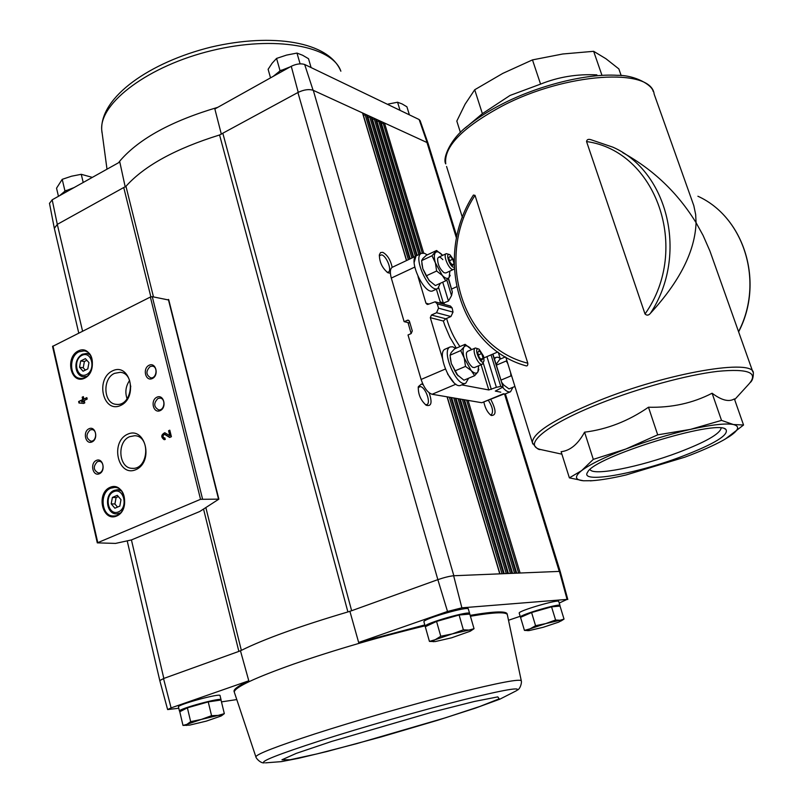 <?xml version="1.0" encoding="UTF-8"?>
<svg xmlns="http://www.w3.org/2000/svg" width="803" height="803" viewBox="0 0 803 803"><rect width="100%" height="100%" fill="white"/><g stroke="black" fill="none" stroke-linecap="round" stroke-linejoin="round"><path stroke-width="1.2" d="M409.962 323.067L404.11 321.632L408.195 320.106L409.45 321.33L412.29 330.946L411.156 333.576L408.024 334.971L421.103 379.458C423.974 387.789 427.638 392.727 432.104 394.273L481.81 402.725L504.274 393.882M404.11 321.632L391.302 278.079C389.756 272.267 390.107 268.664 392.356 267.248L415.964 256.117L414.177 262.39M442.614 358.861L430.298 317.667L431.442 315.027L445.806 318.781L443.366 321.039L444.701 325.115L449.881 337.23L456.325 348.141M418.032 276.654L425.971 303.213L427.206 304.427L428.23 304.307L435.126 301.798L437.244 303.875L438.528 308.171L436.561 312.718L431.442 315.027M498.292 352.376L500.088 358.168M438.739 287.865L443.336 303.082L440.174 301.777L440.185 303.203M500.771 392.195L495.31 391.081L503.1 387.026L492.681 354.153M443.336 303.082L448.445 301.055L451.537 295.645L452.34 291.931L448.475 278.239M435.367 301.858L450.473 306.063L452.159 308.001L453.012 312.106L450.925 316.533L445.806 318.781M453.876 382.569L447.532 373.887M502.748 386.795L500.771 386.404L496.395 387.317L488.796 389.957L461.725 384.888M752.833 371.889L709.922 251.018L703.097 235.45L696.071 222.702C695.007 251.158 679.79 281.371 650.42 313.321C648.633 315.479 646.837 315.699 645.02 313.983L586.551 141.569C586.832 139.571 588.238 138.929 590.757 139.652L612.88 147.17C668.317 171.481 688.633 255.545 650.42 313.321M653.17 91.401C652.187 85.128 635.283 75.02 617.306 75.321C586.842 73.314 538.612 85.279 502.096 104.069C488.676 110.914 477.363 118.081 468.149 125.579C450.332 138.598 442.262 158.633 445.755 163.902C443.617 146.788 462.438 127.486 502.196 106.016C565.774 72.561 651.424 67.372 654.154 94.142L693.812 205.658L695.669 214.542L696.071 222.702C677.782 192.911 653.321 169.553 622.686 152.64M525.734 365.746C458.995 347.167 433.399 256.428 473.419 195.049L475.025 195.36L527.812 363.207C527.902 365.485 527.21 366.329 525.734 365.746L525.563 365.696M460.42 132.475L456.817 121.072L465.108 104.169L474.714 89.755L482.382 113.665L465.349 127.928M474.714 89.755L502.808 73.384L532.479 59.894L562.732 53.992L593.648 51.312L605.934 58.729L618.842 68.897L621.191 75.602M593.648 51.312L601.848 74.98M596.89 74.88C577.066 73.876 558.286 76.958 540.57 84.114L510.035 95.447L482.382 113.665M532.479 59.894L540.57 84.114M569.377 477.875L561.116 451.698C570.21 450.674 578.03 444.169 584.574 432.175C607.118 429.364 628.418 421.053 648.473 407.221C671.649 407.834 692.859 403.166 712.1 393.229C721.596 400.346 729.024 402.223 734.384 398.88L743.538 425.018L733.36 424.516C725.741 423.101 711.438 424.727 690.45 429.384C668.979 434.343 647.419 440.897 625.768 449.048C604.599 457.198 589.884 464.375 581.653 470.588C574.225 476.55 574.838 479.943 583.48 480.766L592.052 480.716C601.056 480.064 612.398 478.156 626.069 474.964L684.869 457.168C700.668 451.296 713.526 445.605 723.453 440.104L729.315 436.561C738.79 430.217 740.135 426.212 733.36 424.516L721.516 420.391L690.45 429.384L657.697 434.845L625.768 449.048L593.297 459.366L581.653 470.588L569.377 477.875L583.48 480.766L592.604 480.676M681.315 456.676C635.163 474.171 578.883 483.948 587.666 472.134C593.618 457.148 716.386 418.955 725.842 429.334C729.415 434.804 714.57 443.929 681.315 456.676M725.29 439.05L743.538 425.018M584.574 432.175L593.297 459.366M648.473 407.221L657.697 434.845M712.1 393.229L721.516 420.391M721.144 428.15L721.144 428.15C719.819 433.961 705.596 442.041 678.475 452.4C640.172 466.914 592.734 476.34 590.105 469.504M82.568 331.107L57.294 224.368L52.185 199.806L49.505 203.41M52.185 199.806L119.808 162.035L125.228 186.999M205.859 507.626L241.352 650.36L238.862 651.394L241.352 650.36C264.117 639.047 299.639 626.24 347.9 611.936L351.644 610.722L347.9 611.936L219.57 134.974L298.234 92.335L291.258 66.288L214.853 108.957L221.347 134.242M78.744 333.024L54.283 228.112L57.565 224.228L125.961 186.296C144.339 165.779 175.546 148.675 219.57 134.974M519.23 613.171L519.2 613.07C518.186 610.852 559.872 598.687 558.758 601.527L559.942 605.412M423.944 621.913L423.904 621.763C422.8 618.912 469.665 605.552 468.35 609.086L469.614 613.422M424.797 624.935L358.65 642.47L447.512 611.464L461.876 607.831L567.079 599.399L559.219 603.053M507.245 614.456L507.225 614.365C507.265 610.832 494.909 611.163 470.167 615.359M508.711 620.187L520.173 616.302M203.611 509.343L238.862 651.394L163.531 678.545L171.089 707.895L248.789 680.793L240.468 650.811M349.907 611.354L358.65 642.47M567.801 599.5L560.243 571.626L559.41 571.395L453.645 575.751C449.56 576.163 444.29 577.457 437.856 579.646L447.512 611.464M437.856 579.646L297.913 92.506C303.845 89.645 308.974 88.922 313.3 90.348L313.09 90.257C308.874 88.972 303.925 89.665 298.234 92.335M222.923 133.609L351.644 610.722L437.494 579.776M564.027 619.093L560.042 606.084L551.561 606.837L531.596 612.528L520.535 617.346L524.439 630.395L530.191 628.789L535.561 625.708L545.799 623.58L555.576 619.996L560.052 620.267L564.027 619.093L561.146 620.93M224.328 713.636L221.016 700.005L208.238 701.892L187.39 707.834L179.782 711.749L182.994 725.43L186.989 724.316L190.662 721.656L201.302 719.438L211.56 715.694L218.165 715.413L224.328 713.636L221.598 715.714M474.041 628.699L469.795 614.074L459.095 615.018L436.561 621.422L425.289 626.721L429.424 641.406L435.296 639.67L440.777 636.267L452.31 633.878L463.371 629.833L468.972 630.074L474.041 628.699L470.538 631.038M313.09 90.257L304.668 64.481C300.844 63.256 296.377 63.859 291.258 66.288M304.668 64.481L419.136 119.537L427.136 142.593L428.24 143.898M428.14 143.556L420.12 120.661L419.136 119.537M427.136 142.593L428.22 143.837L456.847 236.594M57.294 224.368L54.343 228.383M131.431 539.937L199.746 511.511L218.858 499.145L200.539 499.315L97.293 542.868L115.522 543.41L131.431 539.937L163.832 678.435L159.777 680.583M453.846 575.741L313.3 90.348L426.975 142.512L456.505 238.27M423.171 384.747L421.445 384.025L418.323 386.695C418.012 394.112 420.631 400.296 426.182 405.244C431.422 406.73 432.415 402.574 429.143 392.787M392.175 267.339C390.499 259.831 387.357 254.832 382.76 252.333L380.562 252.554L379.387 254.772C379.397 262.109 382.228 268.102 387.889 272.759L390.378 273.241M408.004 322.585L411.136 333.576M483.898 402.303C485.283 408.446 487.732 412.842 491.215 415.482C496.455 415.563 496.314 410.223 490.794 399.452M178.477 706.981L178.457 706.881C177.503 704.522 221.347 692.688 220.052 695.639L221.046 699.714M248.789 680.793C238.953 685.541 234.024 688.984 234.004 691.122L234.195 691.805M171.089 707.895L167.626 709.571L178.778 708.256M221.467 701.872L236.463 699.624M559.41 571.395L567.079 599.399M461.876 607.831L453.645 575.751M423.693 253.116L384.476 123.01L381.435 123.481M380.763 121.755L420.491 253.828M420.059 254.029L380.05 120.982L376.988 121.454M376.316 119.717L417.038 255.454M416.606 255.665L375.593 118.934L372.492 119.416M371.819 117.66L413.585 257.231M413.144 257.442L371.086 116.867L367.955 117.348M367.272 115.582L410.062 258.897M409.61 259.108L366.539 114.779L363.378 115.271M362.685 113.494L406.489 260.584M168.51 299.981L152.279 296.678L150.362 297.04L52.546 346.434M84.777 402.885L84.225 400.496L87.186 399.081L86.844 397.626L83.883 399.041L83.331 396.642L82.187 397.194L82.739 399.583L78.634 401.54L78.965 402.996L83.622 403.437L84.777 402.885M165.237 439.462L164.866 437.946L164.284 438.047C162.507 436.702 162.618 435.467 164.595 434.363L169.694 437.464L171.4 436.702L169.794 430.177L168.57 430.739L169.774 435.658L164.735 432.747C161.022 434.824 160.821 437.133 164.153 439.663L165.237 439.462M78.292 350.931C64.601 357.536 70.875 384.948 84.626 378.193C98.518 371.598 91.994 343.915 78.292 350.931M109.991 487.381C95.788 493.423 102.382 522.231 116.646 516.038C131.07 510.015 124.204 480.907 109.991 487.381M96.34 460.43C89.715 463.341 92.787 476.761 99.411 473.74C106.086 470.839 102.945 457.359 96.34 460.43M89.013 428.742C82.448 431.713 85.489 444.982 92.054 441.901C98.669 438.94 95.567 425.61 89.013 428.742M127.547 434.252C109.78 442.122 118.061 477.634 135.958 469.625C154.076 461.795 145.363 425.831 127.547 434.252M112.48 370.876C95.015 379.066 103.105 413.766 120.701 405.435C138.497 397.274 129.996 362.133 112.48 370.876M156.916 397.194C150.01 400.326 153.293 413.846 160.198 410.614C167.154 407.492 163.812 393.902 156.916 397.194M149.097 365.255C142.251 368.447 145.494 381.816 152.349 378.524C159.245 375.332 155.933 361.902 149.097 365.255M150.161 366.519C145.694 371.127 145.885 374.901 150.743 377.852C156.595 378.795 158.221 366.569 152.309 366.148L150.161 366.519M157.98 398.459C153.443 403.146 153.684 406.96 158.713 409.901C164.655 410.704 166 398.368 160.008 398.087L157.98 398.459M130.759 386.102L129.725 393.641M129.604 380.451C125.71 386.173 124.867 392.286 127.085 398.81M114.588 373.335C102.031 378.534 103.487 403.989 116.415 404.351C132.154 406.549 136.108 373.265 120.249 372.311L114.588 373.335M129.664 436.681C116.505 441.801 118.693 468.611 132.314 468.33C148.485 469.765 150.914 435.899 134.693 435.718L129.664 436.681M90.087 429.956C85.72 434.614 85.981 438.348 90.869 441.168C96.531 441.78 97.554 429.695 91.853 429.615L90.087 429.956M97.404 461.635C92.977 466.372 93.278 470.156 98.337 472.957C104.069 473.439 104.822 461.253 99.07 461.303L97.404 461.635M114.899 508.219L119.808 506.111L120.992 499.637L117.288 495.31L112.4 497.438L111.205 503.872L114.899 508.219M110.734 488.204C99.08 492.56 101.409 516.68 113.484 515.978C127.547 516.68 128.621 486.999 114.548 487.431L110.734 488.204M83.07 371.217L87.798 368.918L88.962 362.625L85.399 358.65L80.691 360.959L79.527 367.242L83.07 371.217M79.025 351.784C68.486 356.301 69.47 377.902 80.28 378.374C93.58 380.471 97.424 351.865 83.994 350.881L79.025 351.784M165.067 432.797C161.654 434.794 161.423 437.083 164.364 439.673M169.965 437.344L164.896 434.423M169.865 430.448L168.57 430.739M169.102 430.789L170.316 435.708L169.774 435.658M86.915 397.927L83.883 399.041M83.402 396.943L82.187 397.194M82.739 397.264L83.291 399.653L82.739 399.583M83.291 399.653L78.634 401.54M79.196 401.6L79.527 403.046M81.464 401.801L83.291 401.972L83.07 401.038L81.464 401.801L83.291 401.972M83.843 402.042L83.07 401.038M86.875 360.286L84.385 361.511L80.691 360.959M84.385 361.511L83.231 367.764L79.527 367.242M83.231 367.764L85.329 370.123M118.372 496.575L116.094 497.569L112.4 497.438M116.094 497.569L114.909 503.993L111.205 503.872M114.909 503.993L117.539 507.084M387.086 272.237L388.271 272.117C392.316 270.731 386.695 256.016 381.686 254.842L379.277 255.725M490.402 414.9L491.295 414.82C493.584 411.849 492.63 407.051 488.445 400.416M425.419 404.702L426.784 404.642C431.301 403.277 425.5 387.046 420.34 386.574L418.172 387.618M525.885 615.018L530.311 613.09M532.931 612.147L549.322 607.48M520.645 617.296L520.394 617.065C519.4 614.917 561.116 602.742 559.972 605.512L559.38 606.145M189.96 707.102L206.803 702.304M209.724 701.671L214.993 700.899M180.414 711.428L179.44 711.077C178.507 708.788 222.381 696.924 221.066 699.814L220.976 700.015M432.215 623.459L433.429 622.897M439.321 620.639L455.943 615.911M425.55 626.601L425.178 626.26C424.084 623.489 470.99 610.109 469.655 613.562L469.263 614.114M459.095 615.018L463.371 629.833M436.561 621.422L440.777 636.267M433.64 641.687C431.914 641.647 432.476 640.975 435.296 639.67L452.31 633.878L468.972 630.074C471.562 629.823 471.973 630.204 470.227 631.218L451.657 637.793L435.186 641.577L429.424 641.406M208.238 701.892L211.56 715.694M187.39 707.834L190.662 721.656M186.487 725.46L186.989 724.316L201.302 719.438L218.165 715.413C221.769 714.861 222.742 715.061 221.086 716.015L206.361 721.114L189.699 725.099L182.994 725.43M551.561 606.837L555.576 619.996M531.596 612.528L535.561 625.708M527.972 630.686C526.587 630.646 527.32 630.014 530.191 628.789L545.799 623.58L560.052 620.267L561.598 620.568L558.577 622.174L543.169 627.304L529.047 630.606L524.439 630.395M281.632 70.052L279.354 71.286M290.234 66.86L280.106 70.855L273.281 76.325M66.478 190.331L64.491 191.395M74.097 187.561L65.003 191.104L59.603 195.661M83.211 182.472L81.254 174.311L92.325 177.383M64.913 190.753L62.212 179.34L71.587 176.198L81.254 174.311M58.458 196.303L56.541 188.193L62.212 179.34M311.092 67.572L308.513 58.709L302.59 55.246L296.99 53.078L300.101 63.849M279.986 70.473L276.563 58.418L286.591 55.086L296.99 53.078M270.531 77.861L268.122 69.299L272.127 63.226L276.563 58.418M400.055 110.362L397.575 102.232L402.082 103.928L406.91 106.799L409.379 114.849M388.25 104.049L397.575 102.232M494.427 358.901L496.013 357.355L498.011 357.235L500.972 358.79M512.946 387.287L510.527 391.744C508.429 392.476 505.85 391.061 502.778 387.508M501.714 382.519L503.762 385.038L501.624 382.248M496.124 364.391L499.827 359.282L505.388 356.913M514.924 386.474L509.002 388.923L503.762 385.038M510.648 372.702L510.909 375.955L500.972 380.11M496.364 365.174L506.251 360.979L507.837 363.659M468.581 378.253L465.81 383.161C456.877 388.06 440.526 349.998 450.242 346.926L452.631 346.776L455.803 348.372M465.81 383.161L460.892 385.239C451.888 390.168 435.567 352.166 445.344 349.064L450.242 346.926M478.969 350.72L481.68 353.531L478.969 350.72L477.705 352.617L478.969 350.72M483.125 358.238L481.68 353.531L483.125 358.238L481.86 360.156L483.125 358.238L480.626 359.302M480.284 359.001L481.86 360.156L479.15 357.345L477.705 352.617M483.567 356.151L484.018 360.677C481.72 367.864 472.284 345.932 479.09 349.215L483.567 356.151M483.928 360.999L482.352 364.201C478.478 366.339 471.16 349.325 475.386 347.99L478.789 349.064M478.156 355.046L481.68 353.531M471.682 349.596L465.108 344.326L464.034 346.966L460.721 350.59L464.224 358.008L465.509 366.399L471.2 370.584L474.643 375.694L463.953 380.21L456.857 374.449L451.306 363.558L458.031 375.824M450.212 357.767L451.306 363.558L450.051 355.217L451.196 352.537L454.518 348.934L465.108 344.326M465.509 366.399L454.789 370.976M460.721 350.59L450.051 355.217M474.643 375.694L477.875 371.96L478.869 369.209M470.729 348.522C467.788 345.611 465.549 345.089 464.034 346.966C462.689 349.175 462.749 352.858 464.224 358.008L471.2 370.584C474.182 373.465 476.4 373.927 477.875 371.96L478.648 365.777M475.386 347.99L467.466 351.413L466.382 352.999C466.222 358.7 468.269 363.458 472.525 367.272L474.422 367.583L482.352 364.201M440.325 283.288L437.786 288.538C429.324 293.557 412.22 256.579 421.515 253.336L424.446 253.306L427.266 254.882M437.786 288.538L432.998 290.726C424.476 295.765 407.402 258.857 416.747 255.595L421.515 253.336M450.061 256.277L452.772 259.228L450.061 256.277L448.726 257.873L450.061 256.277M454.127 263.705L452.772 259.228L454.117 263.133M454.127 264.348L452.842 265.381L453.795 264.097M451.497 264.398L452.842 265.381L450.122 262.43L448.726 257.873M454.197 267.148C450.262 268.443 444.531 251.781 449.921 254.732L454.137 260.443M454.267 268.704L453.575 269.396C449.901 271.575 442.272 255.043 446.307 253.648L449.64 254.601M449.369 260.804L452.772 259.228M451.969 264.789L454.127 263.786M429.735 281.221L426.192 275.861L422.83 268.744L428.983 280.388L435.387 285.557L445.785 280.779L449.088 277.537L450.222 275.299M421.836 263.735L422.83 268.744L421.615 260.644L422.89 258.486L426.273 255.344L436.581 250.496L432.004 255.766L435.397 262.882L436.631 271.023L426.192 275.861M432.004 255.766L421.615 260.644M442.614 255.374L436.581 250.496M436.631 271.023L442.302 275.419L445.785 280.779M442.192 254.902C439.241 251.831 436.962 251.068 435.387 252.614C433.971 254.501 433.981 257.924 435.397 262.882L442.302 275.419C445.294 278.47 447.562 279.173 449.088 277.537L449.881 271.103M442.814 259.65C440.154 256.639 438.418 256.348 437.615 258.767C437.625 264.418 439.773 269.075 444.059 272.729L445.856 272.96L453.575 269.396M409.128 320.698L407.221 320.226M445.294 369.069L421.103 379.458M414.76 267.098L391.302 278.079M436.38 289.18L440.174 301.777M444.129 303.002L444.159 304.307M446.588 318.47C449.59 328.829 454.026 338.193 459.918 346.575M430.298 317.667L443.366 321.039M488.796 389.957L481.087 364.743M750.253 382.539C752.26 380.833 753.294 377.781 753.355 373.365C755.121 357.937 667.654 372.592 598.094 400.958C554.582 419.005 532.67 432.877 532.349 442.563L532.79 443.959M462.418 217.503L446.558 166.472M738.609 331.87C764.627 282.224 744.281 217.212 697.907 196.243C744.06 217.051 764.496 281.943 738.539 331.679M734.655 399.633L748.426 384.557C759.196 372.773 748.908 368.366 717.551 371.357C686.605 375.011 638.295 388.21 599.53 403.648C546.241 424.677 522.121 445.213 540.519 449.509L543.42 450.142M527.812 363.207C461.143 346.846 434.684 256.217 475.025 195.36M586.551 141.569C655.71 150.713 691.313 248.669 645.02 313.983M503.551 393.741L481.81 402.725M455.923 384.195L432.104 394.273M425.971 303.213L428.892 304.006M442.724 282.194L448.445 301.055M446.759 279.926L451.537 295.645M448.245 278.48L452.34 291.931M496.395 387.317L486.949 356.602M500.771 386.404L491.045 354.856M491.346 389.425L483.286 363.097M437.244 303.875L452.159 308.001M438.528 308.171L453.012 312.106M436.561 312.718L450.925 316.533M150.864 296.839L123.833 187.912M499.767 573.854L447.05 396.812M520.113 573.011L468.079 400.386M559.259 571.395L504.505 393.902M516.54 573.161L464.385 399.753M516.028 573.181L463.853 399.663M512.414 573.332L460.119 399.031M511.892 573.352L459.577 398.94M508.239 573.503L455.803 398.298M507.717 573.523L455.261 398.208M504.033 573.673L451.457 397.555M503.501 573.693L450.905 397.465M422.298 253.096L383.131 123.03M518.658 573.071L466.583 400.135M418.835 254.601L378.705 121.002M514.562 573.242L462.337 399.412M415.412 256.378L374.228 118.954M510.427 573.412L458.061 398.679M411.909 258.024L369.711 116.887M506.241 573.583L453.735 397.947M408.366 259.7L365.154 114.799M502.005 573.754L449.359 397.204M202.517 498.874L152.279 296.678M218.516 499.034L168.359 299.439M97.755 542.527L52.968 345.983M200.539 499.315L150.362 297.04M113.745 491.667C103.687 495.933 108.375 516.299 118.453 511.892C128.621 507.647 123.792 487.13 113.745 491.667M119.205 513.96L116.676 513.9L120.39 512.936M121.504 490.934L117.569 489.71L114.357 490.362M81.996 355.327C72.31 359.985 76.767 379.367 86.483 374.579C96.28 369.922 91.683 350.399 81.996 355.327M85.861 377.029L83.683 376.737L86.865 376.346M90.147 354.765L86.834 353.43L82.297 354.233C72.079 360.296 75.291 376.567 83.683 376.737M165.699 434.604L165.167 434.553M153.463 296.879L125.961 186.296M425.058 625.838C379.157 636.95 335.403 649.677 293.788 664.021C254.822 677.873 234.978 687.187 234.245 691.965L255.846 756.777C256.92 754.007 276.664 746.368 315.087 733.842C356.181 720.582 412.893 704.271 455.351 693.481C499.145 682.54 521.137 678.394 521.338 681.034L507.446 615.208C507.496 611.695 495.15 612.047 470.428 616.242M234.245 691.965L234.004 691.122M265.522 762.85L281.381 761.625L298.445 758.323L327.162 751.457L381.204 736.913L437.434 720.341L475.185 708.206L499.857 699.172L516.249 690.821C522.572 686.515 504.615 689.596 462.367 700.045C421.153 710.434 362.474 727.217 320.447 740.657C278.009 754.398 259.319 761.776 264.378 762.81C261.005 763.623 256.077 758.584 255.846 756.777L255.986 757.129M331.569 741.46L296.267 753.375L281.963 759.779L289.963 759.779L316.884 753.927L356.612 743.668L445.555 717.762L480.124 706.369L499.175 698.831L497.81 696.884L474.463 701.451L432.516 712.04L331.569 741.46M118.533 162.748L120.43 160.339C139.451 138.528 171.892 120.862 217.754 107.341M101.991 132.636L101.7 129.785C99.522 102.804 148.786 65.625 212.022 50.519C275.188 35.141 332.562 46.193 340.863 71.206C328.788 41.565 272.518 32.702 210.958 47.116C149.619 62.333 100.405 96.972 101.7 129.785L107 169.192M483.988 357.877L497.75 351.985M451.748 288.98L456.536 286.801M505.81 357.154L532.349 442.563C535.691 447.723 538.411 450.041 540.519 449.509L561.899 454.177M592.052 480.716L590.376 480.856M590.757 139.652L612.88 147.17M724.687 428.782L725.842 429.334M503.09 386.976L492.932 354.053M420.621 253.758L380.833 121.474M516.7 573.151L464.556 399.784M417.179 255.384L376.376 119.436M512.575 573.322L460.29 399.061M413.726 257.171L371.879 117.368M508.409 573.493L455.984 398.328M410.203 258.837L367.342 115.291M504.204 573.663L451.627 397.585M406.629 260.513L362.755 113.193M499.948 573.844L447.231 396.843M218.858 499.125L168.71 299.66M97.293 542.868L52.546 346.414M120.821 372.401L120.249 372.311M135.225 435.768L134.693 435.718M116.676 513.9C106.026 514.352 104.019 494.246 114.106 490.402L117.569 489.71M120.42 489.83L117.911 489.72M89.394 353.832L87.236 353.491M164.826 438.097L164.284 438.047M560.213 571.545L505.368 393.831M159.767 680.492L127.326 541.383M167.626 709.571L159.767 680.522M49.475 203.219L54.263 228.052M520.394 617.065L519.2 613.07M179.44 711.077L178.457 706.881M425.178 626.26L423.904 621.763M521.338 681.034C521.88 682.179 520.505 689.004 517.162 690.209M496.013 357.355L494.186 358.128M510.527 391.744L505.8 393.691M446.307 253.648L438.599 257.251"/></g></svg>
